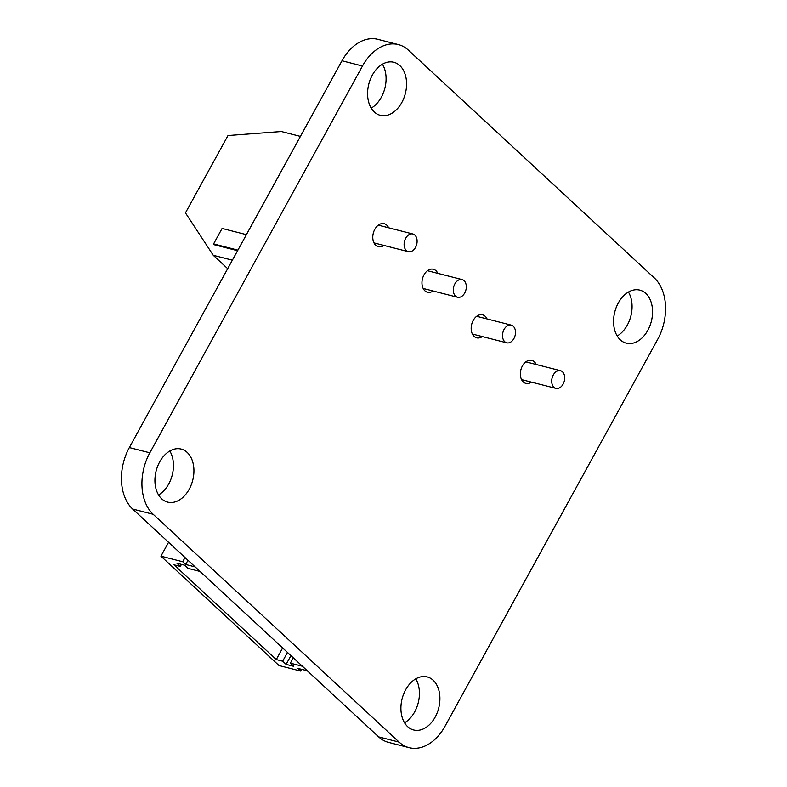 <?xml version="1.0" encoding="UTF-8"?>
<svg xmlns="http://www.w3.org/2000/svg" width="787" height="787" viewBox="0 0 787 787"><rect width="100%" height="100%" fill="white"/><g stroke="black" fill="none" stroke-linecap="round" stroke-linejoin="round"><path stroke-width="1.18" d="M654.331 277.959A45.636 31.47 -75.7 0 1 657.657 339.423L445.019 726.224A45.636 31.47 -75.7 0 1 409.112 747.65A45.636 31.47 -75.7 0 1 399.157 742.121L153.17 514.285A45.636 31.47 -75.7 0 1 149.835 452.82L362.473 66.019A45.636 31.47 -75.7 0 1 398.379 44.593A45.636 31.47 -75.7 0 1 408.345 50.122L654.331 277.959M409.112 747.65L388.621 742.407A45.636 31.47 -75.7 0 1 378.655 736.878L132.669 509.041A45.636 31.47 -75.7 0 1 129.343 447.577L341.981 60.776A45.636 31.47 -75.7 0 1 377.888 39.35L398.379 44.593M383.899 245.426A11.864 8.185 -75.7 0 1 378.291 246.685A11.864 8.185 -75.7 0 1 374.838 229.253A11.864 8.185 -75.7 0 1 384.174 223.685A11.864 8.185 -75.7 0 1 388.63 227.787M161.669 498.81A27.378 18.878 -75.7 0 1 157.636 466.278A27.378 18.878 -75.7 0 1 181.207 449.082A27.378 18.878 -75.7 0 1 192.717 480.277A27.378 18.878 -75.7 0 1 167.651 502.126A27.378 18.878 -75.7 0 1 161.669 498.81M169.805 451.01A27.378 18.878 -75.7 0 1 158.571 494.954M374.317 112.01A27.378 18.878 -75.7 0 1 370.284 79.477A27.378 18.878 -75.7 0 1 393.854 62.271A27.378 18.878 -75.7 0 1 405.364 93.476A27.378 18.878 -75.7 0 1 380.298 115.325A27.378 18.878 -75.7 0 1 374.317 112.01M382.443 64.209A27.378 18.878 -75.7 0 1 371.208 108.153M620.304 339.846A27.378 18.878 -75.7 0 1 616.27 307.314A27.378 18.878 -75.7 0 1 639.841 290.118A27.378 18.878 -75.7 0 1 651.351 321.312A27.378 18.878 -75.7 0 1 626.285 343.162A27.378 18.878 -75.7 0 1 620.304 339.846M628.429 292.046A27.378 18.878 -75.7 0 1 617.195 335.99M482.293 336.561A11.864 8.185 -75.7 0 1 476.686 337.82A11.864 8.185 -75.7 0 1 473.233 320.388A11.864 8.185 -75.7 0 1 482.569 314.82A11.864 8.185 -75.7 0 1 487.025 318.932M531.471 382.118A11.864 8.185 -75.7 0 1 525.873 383.377A11.864 8.185 -75.7 0 1 522.411 365.945A11.864 8.185 -75.7 0 1 531.756 360.377A11.864 8.185 -75.7 0 1 536.222 364.489M433.076 290.983A11.864 8.185 -75.7 0 1 427.479 292.233A11.864 8.185 -75.7 0 1 424.016 274.811A11.864 8.185 -75.7 0 1 433.362 269.243A11.864 8.185 -75.7 0 1 437.828 273.355M407.656 726.647A27.378 18.878 -75.7 0 1 403.623 694.114A27.378 18.878 -75.7 0 1 427.193 676.918A27.378 18.878 -75.7 0 1 438.703 708.113A27.378 18.878 -75.7 0 1 413.637 729.962A27.378 18.878 -75.7 0 1 407.656 726.647M415.792 678.847A27.378 18.878 -75.7 0 1 404.557 722.791M553.281 374.976A9.129 6.296 -75.7 0 1 560.462 370.687A9.129 6.296 -75.7 0 1 564.299 381.095A9.129 6.296 -75.7 0 1 555.937 388.375A9.129 6.296 -75.7 0 1 553.281 374.976M504.083 329.409A9.129 6.296 -75.7 0 1 511.265 325.12A9.129 6.296 -75.7 0 1 515.101 335.528A9.129 6.296 -75.7 0 1 506.739 342.807A9.129 6.296 -75.7 0 1 504.083 329.409M300.408 136.397L281.313 131.518L227.994 135.531L185.457 212.883L213.267 255.293L227.699 268.662M232.362 260.172L213.267 255.293M246.4 234.654L222.091 228.437L213.592 243.911L214.576 244.826L237.576 250.699M237.89 250.128L213.592 243.911M454.886 283.841A9.129 6.296 -75.7 0 1 462.067 279.552A9.129 6.296 -75.7 0 1 465.904 289.96A9.129 6.296 -75.7 0 1 457.542 297.24A9.129 6.296 -75.7 0 1 454.886 283.841M405.689 238.274A9.129 6.296 -75.7 0 1 412.87 233.985A9.129 6.296 -75.7 0 1 416.707 244.393A9.129 6.296 -75.7 0 1 408.345 251.673A9.129 6.296 -75.7 0 1 405.689 238.274M307.304 670.79L297.83 668.37L300.782 671.104L279.011 665.536L160.941 556.173L182.712 561.741L185.663 564.476L195.137 566.896M200.055 571.451L188.014 568.371L184.571 565.184L176.888 563.217L180.331 566.414L173.927 564.771L276.257 659.555L282.661 661.188L286.104 664.376L293.787 666.343L290.344 663.156L302.385 666.235M160.941 556.173L168.566 542.292M185.024 557.53L182.712 561.741M187.975 560.265L185.663 564.476M301.736 669.363L300.782 671.104M293.285 657.804L290.344 663.156M287.481 652.433L282.661 661.188M282.641 647.947L276.257 659.555M290.924 655.62L286.104 664.376M181.443 564.387L180.331 566.414M341.981 60.776L362.473 66.019M378.655 736.878L399.157 742.121M129.343 447.577L149.835 452.82M132.669 509.041L153.17 514.285M521.565 379.59L555.937 388.375M525.854 361.843L560.462 370.687M472.377 334.022L506.739 342.807M476.676 316.285L511.265 325.12M423.17 288.445L457.542 297.24M427.459 270.708L462.067 279.552M373.982 242.888L408.345 251.673M378.281 225.141L412.87 233.985"/></g></svg>
